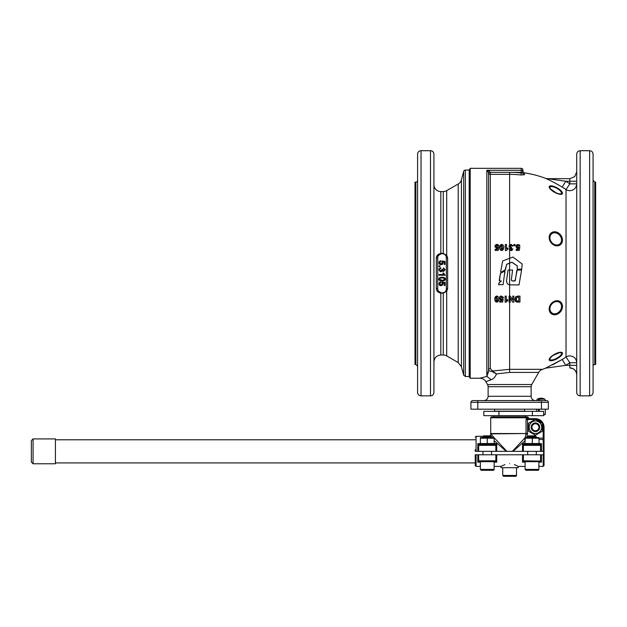 <?xml version="1.0" encoding="UTF-8"?>
<svg xmlns="http://www.w3.org/2000/svg" width="627" height="627" viewBox="0 0 627 627"><rect width="100%" height="100%" fill="white"/><g stroke="black" fill="none" stroke-linecap="round" stroke-linejoin="round"><path stroke-width="0.94" d="M547.637 178.664L547.637 178.664A6.881 6.881 0 0 1 545.224 178.225A101.503 101.503 0 0 0 524.431 172.864L524.431 174.721A1.724 1.685 0 0 1 522.965 173.052L521.241 172.974A103.212 100.955 180 0 0 509.626 172.331L521.241 172.331L521.241 170.285A1.724 1.685 0 0 1 522.965 171.97L522.965 170.058A1.724 1.724 0 0 0 521.241 168.342L521.241 170.285L486.834 170.285L488.551 172.684A1.724 1.677 180 0 0 490.275 174.361L509.626 174.361A101.488 99.27 0 0 1 521.045 174.996L524.431 174.721M512.8 245.4L513.011 246.105L511.029 244.405L509.626 244.93L511.585 244.467M513.011 246.105L511.789 245.862M510.339 245.768L510.253 246.748M510.997 247.312L510.198 246.364L511.522 247.226L510.997 247.312L511.522 247.226L511.397 248.167L510.833 248.268M511.397 248.167L510.433 248.943L511.397 248.167L510.433 248.943L511.279 249.577M511.091 249.601L510.433 248.943L511.091 249.601L510.433 248.943L511.091 249.601L511.859 248.801L511.091 249.601L511.859 248.801L512.925 248.974L511.06 250.549L509.626 249.93L511.499 250.51M512.251 250.197L511.828 250.424M521.735 269.124L517.377 269.383L517.181 265.926L511.93 262.266L506.647 264.375L505.064 270.182L501.051 272.33L505.472 269.586L506.647 264.32L511.945 262.204L517.228 265.879L517.416 269.359L521.735 269.124L522.173 264.038L512.91 257.015L502.682 260.973L500.597 272L501.051 272.33L500.597 272M507.549 273.286L506.467 281.17L507.4 283.89L509.626 284.83L519.031 284.924L521.586 270.072L516.907 270.041L515.253 280.739L512.188 280.912L511.271 280.12M535.434 400.598L483.825 400.598L535.434 400.598A4.303 4.303 0 0 1 531.132 396.295L531.132 386.694L488.119 386.694A4.303 4.303 0 0 0 487.547 384.547L485.886 381.671L491.239 379.735C493.449 378.998 495.197 377.07 496.49 373.927L509.626 372.407L538.718 372.407A6.881 6.881 0 0 1 542.449 369.334A101.503 101.503 0 0 0 545.224 368.347A6.881 6.881 0 0 1 547.637 367.908L565.758 365.329A107.805 107.805 0 0 0 569.841 362.712L566.024 357.029A100.963 100.963 0 0 1 562.2 359.483L545.184 368.347A6.881 6.873 90 0 1 547.598 367.908L547.637 367.908M562.2 187.089L565.758 181.242L569.841 181.242L569.841 183.86L576.722 183.86C576.315 188.006 574.026 190.287 569.841 190.686A6.881 6.826 180 0 1 566.024 189.534L569.841 183.86A107.805 107.805 0 0 0 565.758 181.242L547.598 178.664L569.841 178.664L547.598 178.664A6.881 6.873 90 0 1 545.184 178.225C549.056 179.8 554.73 182.755 562.2 187.089A100.963 100.963 0 0 1 566.024 189.534L566.024 357.029A6.881 6.826 -0 0 1 569.841 355.885C574.026 356.285 576.315 358.566 576.722 362.712L569.841 362.712L569.841 367.908L573.086 368.723L569.841 367.908A6.881 6.881 0 0 1 574.708 369.922L573.086 368.723L574.708 369.922A6.881 6.881 0 0 0 569.841 367.908M562.38 193.704A7.493 2.555 29 0 0 557.066 187.841A7.493 2.555 29 0 0 549.276 186.431A7.493 2.555 29 0 0 554.589 192.301A7.493 2.555 29 0 0 562.38 193.704M551.345 313.759A7.493 6.16 126.7 0 0 560.765 311.439A7.493 6.16 126.7 0 0 560.311 301.752A7.493 6.16 126.7 0 0 550.89 304.071A7.493 6.16 126.7 0 0 551.345 313.759M549.276 360.133A7.493 2.555 151 0 0 557.066 358.73A7.493 2.555 151 0 0 562.38 352.86A7.493 2.555 151 0 0 554.589 354.271A7.493 2.555 151 0 0 549.276 360.133M560.311 244.82A7.493 6.16 53.3 0 0 560.765 235.133A7.493 6.16 53.3 0 0 551.345 232.813A7.493 6.16 53.3 0 0 550.89 242.5A7.493 6.16 53.3 0 0 560.311 244.82M515.919 301.689L515.425 301.148M515.386 301.078L515.041 300.262M514.986 300.004L515.739 296.728L517.675 296.116L515.739 296.728L514.908 299.071L516.593 302.026L519.963 302.143L519.963 296.116L517.675 296.116M517.173 245.956L518.004 247.626L519.83 247.32L519.234 250.447L516.178 250.447L516.178 249.374L518.357 249.374L518.545 248.347L517.753 248.543L518.545 248.347L517.753 248.543L515.911 246.529L516.429 245.094M517.056 248.41L515.911 246.529L516.342 245.204L517.98 244.405L516.342 245.204M519.289 244.82L519.665 245.22M518.231 245.376L518.725 245.839M518.89 247.179L518.004 247.626L517.103 246.513L517.604 245.416M517.259 269.759L515.01 281.014L512.204 280.951L511.279 280.136L512.604 270.072L508.05 270.025L506.467 281.17M504.892 273.286L504.923 270.833L500.354 273.529L499.241 280.63L501.263 281.241L499.061 282.918L498.63 284.58L503.113 284.666L504.923 270.848M500.354 273.529L499.515 280.943M501.161 280.904L498.826 283.255L498.896 284.901M417.582 180.38A1.724 1.724 0 0 1 415.866 182.104L415.003 182.104L415.003 364.467L415.866 364.467L417.582 366.192M421.031 150.707L421.031 395.864C418.938 395.661 417.794 394.516 417.582 392.424L417.582 154.148A3.441 3.441 0 0 1 421.031 150.707L430.49 150.707A3.441 3.441 0 0 1 433.931 154.148L433.931 392.424C433.727 394.516 432.575 395.661 430.49 395.864L430.49 150.707M433.931 334.363L433.931 212.208M436.455 256.937L437.552 255.048L440.812 253.426L440.812 191.564A6.881 6.881 0 0 1 433.931 184.683M443.062 254.029L443.265 253.426L446.706 255.244L443.265 253.426L440.812 253.426C437.967 254.06 436.47 255.581 436.314 258.01L436.4 257.164M436.314 288.561C436.47 290.983 437.967 292.511 440.812 293.146C437.967 292.511 436.47 290.983 436.314 288.561L436.878 288.522L436.314 288.561L436.314 258.01L437.74 257.893C437.583 256.161 438.681 254.883 441.016 254.053C438.681 254.883 437.583 256.161 437.74 257.893M441.016 292.519C438.688 291.704 437.599 290.419 437.74 288.679C437.599 290.419 438.688 291.704 441.016 292.519L440.812 293.146L443.265 293.146L443.265 355.007A6.881 6.881 0 0 1 446.706 355.924L446.706 291.328L445.57 291.014L446.706 291.328L443.265 293.146L443.062 292.543L443.265 293.146L446.706 291.328L447.631 288.522L447.631 258.05L446.706 255.244L445.57 255.55L446.706 255.244L446.706 190.639A6.881 6.881 0 0 1 443.265 191.564L443.265 253.426M446.338 257.846L446.338 288.726C446.604 294.329 437.474 294.329 437.74 288.726L437.74 257.846C437.474 252.242 446.604 252.242 446.338 257.846M442.991 273.286L443.775 274.508L442.991 273.286M445.115 275.245L439.065 275.245L445.115 275.245L443.736 273.286M442.56 269.445L443.563 270.676L441.925 269.249L442.568 269.328M443.305 270.652L444.504 269.688L444.277 269.014M444.292 270.347L443.555 267.862L445.107 269.822M443.422 268.607L443.555 267.862L443.422 268.607M441.635 271.554L440.852 271.734L442.333 270.613L443.555 271.436L445.115 269.681L443.062 271.35M442.333 270.613L441.816 271.444M440.287 271.648L439.864 271.452M438.994 270.088L439.088 268.975M439.809 268.074L440.663 267.792L438.971 269.704L440.852 271.734M439.801 269.03L439.574 269.712L440.209 268.709M441.737 270.55L442.004 269.767L440.836 270.95L439.574 269.712L440.836 270.95L441.698 270.598M442.004 269.767L441.925 269.249M440.021 260.934L440.648 260.777L438.971 262.713L439.323 261.498M440.648 260.777L440.71 261.553L439.574 262.705L440.71 261.553L440.648 260.777L440.71 261.553M439.942 263.583L441.047 263.983L442.082 263.591M442.106 263.567L441.917 260.91L445.013 261.49L441.917 260.91L442.411 262.697L442.051 261.78M442.693 261.757L443.07 262.893L442.693 261.757L444.308 262.078L442.693 261.757L442.968 263.512M442.913 263.653L442.662 264.077M442.443 264.296L441.118 264.766L443.07 262.893M440.272 264.618L439.245 263.787M439.127 263.552L439.002 263.105M461.425 179.824A6.881 6.881 0 0 1 458.212 184.001L458.212 362.571L461.425 366.748L461.425 179.824L463.698 171.336A1.724 1.724 0 0 1 465.359 170.058L469.2 170.058L470.195 168.342L470.195 378.23L469.2 376.513L469.2 170.058M443.602 273.027L442.889 273.027M542.449 369.334L509.626 369.334L492.469 370.988L490.275 368.566A1.724 1.615 0 0 0 488.551 370.181L486.834 376.412L479.929 378.23L470.195 378.23M491.874 371.466L496.49 373.927L492.469 370.988L491.874 371.466C489.373 371.051 488.261 370.628 488.551 370.181L488.551 172.684L490.275 172.331L489.256 171.022L486.834 170.285L487.673 170.834M538.718 372.407L531.712 384.547L487.547 384.547M496.49 373.927L496.49 373.927C495.197 377.07 493.449 378.998 491.239 379.735L491.2 379.743M522.965 173.052L522.965 171.163A1.724 1.724 0 0 0 524.431 172.864M550.6 188.986L556.423 193.03L559.511 193.931A6.497 2.21 -151 0 0 561.408 193.414A6.497 2.21 -151 0 1 559.511 193.931L559.511 193.931A6.497 2.21 -151 0 1 550.6 188.986L550.6 188.986A6.497 2.21 -151 0 1 550.044 187.105A6.497 2.21 -151 0 1 556.8 188.327A6.497 2.21 -151 0 1 561.408 193.414M559.613 244.107A6.497 5.345 -126.7 0 1 551.439 242.093A6.497 5.345 -126.7 0 1 551.838 233.683A6.497 5.345 -126.7 0 1 560.005 235.697A6.497 5.345 -126.7 0 1 559.613 244.107M550.044 359.467A6.497 2.21 -29 0 1 550.6 357.578L550.6 357.578A6.497 2.21 -29 0 1 559.511 352.64L559.511 352.64A6.497 2.21 -29 0 1 561.408 353.158A6.497 2.21 -29 0 1 556.8 358.244A6.497 2.21 -29 0 1 550.044 359.467M551.838 312.881A6.497 5.345 -53.3 0 1 551.439 304.479A6.497 5.345 -53.3 0 1 559.613 302.465A6.497 5.345 -53.3 0 1 560.005 310.867A6.497 5.345 -53.3 0 1 551.838 312.881M559.511 352.64L552.998 355.438L550.6 357.578M547.598 178.664L549.244 178.867M552.646 179.298L553.539 179.416M576.722 392.424A3.441 3.441 0 0 0 580.163 395.864L580.163 150.707C578.078 150.911 576.926 152.055 576.722 154.148L576.722 392.424M593.071 243.245L593.071 224.317M546.619 400.598A1.724 1.724 0 0 1 547.833 401.1A1.724 1.724 0 0 0 546.619 400.598L535.92 400.598M483.339 400.598L472.64 400.598L471.426 401.1L470.916 402.315L470.916 409.196L548.335 409.196L548.335 402.315A1.724 1.724 0 0 0 547.833 401.1A1.724 1.724 0 0 1 548.335 402.315L541.454 402.315L541.454 409.196M580.163 150.707L589.631 150.707L589.631 395.864L580.163 395.864M539.204 399.219L544.714 399.109A7.83 7.83 0 0 0 537.143 399.219L539.181 399.109L539.244 400.771M589.631 395.864A3.441 3.441 0 0 0 593.071 392.424L593.071 154.148C592.868 152.055 591.716 150.911 589.631 150.707M594.788 364.467L594.788 182.104L595.65 182.104L595.65 364.467L594.788 364.467A1.724 1.724 0 0 0 593.071 366.192M494.593 409.196L494.593 411.155L524.658 411.155L524.658 409.196M539.244 409.196L539.244 411.351M543.64 414.361L545.31 414.361L544.714 414.643L545.31 414.361L545.31 409.196M493.747 415.74L493.747 416.939L493.747 415.74L525.669 415.74L525.669 416.939M493.825 437.403L490.737 433.884A1.724 1.724 0 0 1 490.706 433.539L490.706 417.801A0.862 0.862 0 0 1 491.568 416.939L493.284 416.939M544.04 462.961L544.04 454.787L523.388 454.787L523.388 460.814A0.862 0.862 0 0 0 524.25 461.668L539.98 461.668L541.454 462.154L540.717 461.088L539.98 461.668M523.388 454.787L495.863 454.787L495.863 460.814L478.66 460.814L477.798 462.154L479.279 461.668L495.252 461.668L496.725 462.154L495.863 460.814A0.862 0.862 0 0 1 495.612 461.417A0.862 0.862 0 0 0 495.753 461.237M495.863 454.787L475.219 454.787L475.219 465.54L476.081 466.402L476.081 454.787L475.219 454.787M526.727 417.966L526.022 419.518L527.832 418.664L535.434 418.664L527.832 418.664L527.041 417.801L527.511 419.518L535.082 419.518M494.147 440.71L506.24 451.346L544.04 451.346L544.04 427.261A8.606 8.606 0 0 0 535.434 418.664L535.434 419.314L542.316 423.288L542.316 431.235L535.434 435.209L528.553 431.235L528.553 423.288L535.434 419.314M543.178 454.787L544.04 454.787L544.04 465.54L543.178 466.402L543.178 454.787L541.454 454.787L541.454 462.154L538.875 462.154M475.219 449.716L475.219 451.346L478.66 451.346L478.66 445.327L495.863 445.327L496.725 443.626L495.032 444.465L479.49 444.465L477.798 443.626L478.644 445.272L479.49 444.465M506.882 451.346L494.147 437.74M526.719 437.238L527.432 434.221L525.967 433.884L525.073 437.787L512.369 451.346M539.714 427.685L539.549 428.507L539.714 427.685M540.599 451.346L540.599 445.327L541.454 443.626L539.761 444.465L524.227 444.465L522.534 443.626L523.38 445.272L524.227 444.465M538.883 444.12L538.272 444.465L539.972 444.504A0.862 0.862 0 0 0 539.737 444.465L540.341 444.723A0.862 0.862 0 0 0 539.972 444.504M523.412 445.162A0.862 0.862 0 0 0 523.388 445.327L540.599 445.327A0.862 0.862 0 0 0 540.341 444.723L540.599 445.327L540.341 444.723M524.015 444.504L524.25 444.465A0.862 0.862 0 0 0 523.537 444.849M540.717 461.088L523.388 460.814L522.534 462.154L523.906 461.597A0.862 0.862 0 0 0 524.25 461.668M504.9 464.576L501.028 466.402L501.028 467.695L518.231 467.695L518.231 466.402L514.359 464.576M509.626 463.706C498.543 466.692 498.543 466.692 509.626 463.706C520.716 466.692 520.716 466.692 509.626 463.706M495.691 444.809L495.808 445.021A0.862 0.862 0 0 0 495.009 444.465A0.862 0.862 0 0 1 495.863 445.327L495.863 451.346L506.24 451.346M479.177 444.543L479.177 444.543A0.862 0.862 0 0 0 478.66 445.327L478.644 445.272M479.522 461.668A0.862 0.862 0 0 1 478.91 461.417A0.862 0.862 0 0 0 479.522 461.668L479.177 461.597A0.862 0.862 0 0 1 478.66 460.814L478.66 454.787M535.434 420.983A6.278 6.278 0 0 0 529.157 427.261A6.278 6.278 0 0 0 535.434 433.539A6.278 6.278 0 0 0 541.712 427.261A6.278 6.278 0 0 0 535.434 420.983M538.703 438.202L525.285 438.202L524.948 443.508L538.703 443.508M494.147 443.508L494.147 438.202L480.384 438.202L480.384 443.508L494.147 443.508M538.875 469.411A0.862 0.862 0 0 1 538.013 470.274L525.975 470.274L525.112 469.411L538.875 469.411L538.875 461.668M494.147 469.411A0.862 0.862 0 0 1 493.284 470.274L481.238 470.274L480.384 469.411L494.147 469.411L494.147 461.668M516.507 475.438A0.862 0.862 0 0 1 515.653 476.293L503.606 476.293L502.744 475.438L516.507 475.438L516.507 467.695M535.434 431.564A4.303 4.303 0 0 0 539.737 427.261A4.303 4.303 0 0 0 535.434 422.959A4.303 4.303 0 0 0 531.132 427.261A4.303 4.303 0 0 0 535.434 431.564M525.105 437.591L538.883 437.591M480.384 437.591L494.147 437.591M535.434 430.773A3.511 3.511 0 0 1 531.923 427.261A3.511 3.511 0 0 1 535.434 423.75A3.511 3.511 0 0 1 538.946 427.261A3.511 3.511 0 0 1 535.434 430.773M536.297 436.658L535.505 435.867L528.483 435.867L527.691 436.658L536.297 436.658L536.297 437.238M491.568 436.658L490.776 435.867L483.754 435.867L482.962 436.658L491.568 436.658L491.568 437.238M489.248 470.274L483.292 470.274M487.265 443.508L487.265 438.202M539.04 443.508L539.04 438.202M524.948 443.508L524.948 438.202M532.331 443.508L532.331 438.202M540.599 454.787L540.599 460.814A0.862 0.862 0 0 1 540.208 461.535M539.737 461.668L539.972 461.637A0.862 0.862 0 0 1 539.737 461.668A0.862 0.862 0 0 0 540.599 460.814M523.388 460.814A0.862 0.862 0 0 0 523.906 461.597M523.271 461.088L524.007 461.668M495.252 461.668L495.988 461.088M495.009 461.668A0.862 0.862 0 0 0 495.612 461.417A0.862 0.862 0 0 1 495.009 461.668L495.236 461.637M478.542 461.088L479.279 461.668M478.91 461.417A0.862 0.862 0 0 1 478.66 460.814M478.91 444.723A0.862 0.862 0 0 1 479.522 444.465A0.862 0.862 0 0 0 478.66 445.327M495.612 444.723A0.862 0.862 0 0 0 495.009 444.465L495.879 445.272M523.38 445.272L523.388 451.346M524.25 444.465L523.388 445.327L523.647 444.723M539.761 444.465L540.607 445.272M490.737 433.884L526.022 433.539L490.706 433.539M478.66 451.346L495.863 451.346M513.019 451.346L524.948 440.852M480.384 462.154L477.798 462.154L477.798 454.787L476.081 454.787M525.112 462.154L522.534 462.154L522.534 454.787L496.725 454.787L496.725 462.154L494.147 462.154M542.316 423.719A7.743 7.743 0 0 1 543.178 427.261L544.04 427.261L544.04 438.124L539.024 438.124M529.337 418.664L527.613 416.939L491.568 416.939M525.881 416.939L527.613 416.939M543.625 415.654L543.64 411.351L483.825 411.351L483.825 415.654L543.625 415.654M532.386 415.654L532.386 411.351M498.935 415.654L498.935 411.351M538.522 411.351L538.522 409.196M538.522 400.771L538.961 399.219M539.181 411.351L539.181 409.196M539.181 400.598L539.181 399.109M545.31 400.771L544.91 399.219M517.197 301.062L518.2 301.125L517.197 301.062L516.162 299.134L517.103 297.198L516.272 298.084M518.2 301.125L518.748 301.125L518.748 297.135L517.103 297.198M501.036 245.972L500.918 247.477L501.663 245.369L501.036 245.972M501.428 249.546L502.29 248.982L502.415 247.477L501.663 249.593L502.29 248.982L501.663 249.593L500.918 247.477M501.913 245.416L502.415 247.477M497.383 300.592L497.501 299.087L496.756 301.203L497.383 300.592M496.984 297.026L496.129 297.59L496.004 299.087L496.756 296.979L496.129 297.59L496.756 296.979L497.501 299.087M496.506 301.156L496.004 299.087M472.64 400.598L473.879 400.598M569.841 178.664L574.708 176.649L576.722 171.782L574.708 176.649L569.841 178.664L574.708 176.649L569.841 178.664L569.841 181.242L576.722 181.242M576.722 374.789L576.205 372.156L574.708 369.922A6.881 6.881 0 0 1 576.722 374.789M541.454 400.598L477.798 400.598L477.798 402.315L541.454 402.315L541.454 400.598M515.057 244.506L513.905 244.506L513.905 245.666L515.057 245.666L515.057 244.506M518.811 246.176L519.963 246.05L517.98 244.405M501.992 250.526L503.026 249.938L503.622 247.493C504.194 246.536 503.544 245.51 501.663 244.405L500.299 245.024L499.711 247.477L500.299 249.93L501.663 250.549L499.985 249.374M498.12 301.548L496.756 302.167L498.12 301.548L498.708 299.103C499.186 297.888 498.536 296.853 496.756 296.022L495.393 296.634L494.797 299.087L495.385 301.54L496.756 302.167L495.079 300.984M498.614 245.212L498.92 246.05L496.937 244.405L495.299 245.204L494.868 246.529L496.709 248.543L497.501 248.347L497.321 249.374L495.134 249.374L495.134 250.447L498.191 250.447L498.786 247.32L496.96 247.626L496.059 246.513L496.921 245.329L497.767 246.176L498.92 246.05L497.767 246.176L496.686 245.361M505.103 296.116L505.103 302.167L506.036 302.167L507.752 300.639L507.752 299.596L506.263 300.466L506.263 296.116L505.103 296.116M503.136 296.939L503.371 297.668L501.381 296.022L499.75 296.814L499.319 298.146L501.153 300.153L501.945 299.965L501.765 300.984L499.578 300.984L499.578 302.065L502.635 302.065L503.23 298.93L501.404 299.236L500.503 298.123L501.365 296.939L502.219 297.786L503.371 297.668L502.219 297.786M505.338 244.506L505.338 250.549L506.271 250.549L507.98 249.029L507.98 247.978L506.491 248.856L506.491 244.506L505.338 244.506L506.491 244.506M510.143 247.743L509.626 247.54L509.626 244.93L509.014 246.317L510.143 247.743L509.281 249.013L509.626 249.93L509.281 249.013L510.143 247.743L509.014 246.317L509.626 244.93L509.626 172.331L490.275 172.331L490.275 368.566A1.724 1.615 0 0 0 488.551 370.181M510.198 246.364L511.036 245.369M510.307 296.116L509.093 296.116L509.093 302.143L510.213 302.143L510.213 298.099L512.69 302.143L513.866 302.143L513.866 296.116L512.745 296.116L512.745 300.074L510.307 296.116M552.52 364.875L562.2 359.483L565.758 365.329L576.722 365.329M499.923 249.193L499.711 247.477M503.614 247.83L503.505 248.801M500.299 245.024L501.663 244.405L502.94 244.922M503.599 246.913L503.622 247.493M499.719 247.085L499.821 246.16M498.7 299.479L498.598 300.411M496.427 296.038L497.814 296.344M494.805 298.742L494.915 297.77M495.009 300.788L494.797 299.087M496.09 246.137L496.96 247.626L497.846 247.179M496.059 246.513L496.161 247.101M498.92 246.05L497.767 246.176M496.655 244.42L497.909 244.601M497.501 248.347L497.321 249.374L497.501 248.347L496.709 248.543L494.868 246.529L495.393 245.094M496.02 244.601L496.443 244.459M496.709 248.543L496.169 248.464M507.024 301.015L506.373 301.579M506.969 299.941L507.752 299.596M500.456 296.21L500.887 296.069M501.945 299.965L501.765 300.984L501.945 299.965L500.064 299.784L499.343 297.786M499.319 298.146L499.75 296.814M501.365 296.939L500.503 298.123L501.404 299.236L502.298 298.797M500.503 298.123L500.589 298.671M507.98 249.029L506.271 250.549M506.491 248.856L507.98 247.978M521.045 174.996L521.241 172.331L522.965 171.97M488.417 372.234L486.834 376.412L491.239 379.735M488.551 172.684L488.37 171.845M444.073 278.286L442.035 277.902L444.073 278.286L444.504 279.093C444.802 279.767 443.987 280.167 442.035 280.3L439.574 279.101C439.284 278.435 440.107 278.035 442.035 277.902M440.687 278.012L439.974 278.317M443.391 280.191L444.504 279.093M440.648 281.821L438.971 283.757L439.699 285.332L441.118 285.81L443.07 283.937L442.693 282.801L444.308 283.122L444.308 285.528L445.013 285.528L445.013 282.534L441.917 281.946L442.411 283.741L441.047 285.026L439.574 283.749L440.342 282.683M438.971 262.713L439.699 264.288L441.118 264.766M444.308 262.078L444.308 264.484L445.013 264.484L445.013 261.49M442.411 262.697L441.047 263.983L439.574 262.705M445.115 269.681L443.555 267.862M440.765 268.528L440.663 267.792M439.065 265.864L439.065 266.702L439.911 266.702L439.911 265.864L439.065 265.864M442.035 277.142L439.59 277.737L438.971 279.101C438.202 279.767 439.229 280.418 442.035 281.061C444.708 280.59 445.734 279.94 445.115 279.101C445.883 278.443 444.856 277.785 442.035 277.142M441.917 281.946L442.537 282.064M443.9 282.322L445.013 282.534M442.411 283.741L441.823 282.644L442.411 283.741L442.019 284.697M440.71 282.589L439.645 284.18M439.754 283.13L439.574 283.749L441.047 285.026M438.971 283.757L439.629 282.213M441.118 285.81L439.245 284.823M439.19 284.729L439.01 284.196M442.921 284.689L442.67 285.105M442.693 282.801L443.07 283.937L442.693 282.801L444.308 283.122M445.013 279.744L444.676 280.293M443.446 280.935L440.311 280.841M443.767 277.361L444.237 277.573M438.971 279.101L439.127 278.325M440.264 280.825L439.872 280.645M443.775 274.508L439.065 274.508L439.065 275.245M441.016 254.029L440.812 253.426L442.043 253.284M443.265 293.146L440.812 293.146L440.812 355.007C436.635 355.415 434.339 357.703 433.931 361.889M544.04 454.787L544.04 451.346M543.609 451.346L543.609 454.787M55.435 462.922L475.219 462.922M475.219 439.778L55.435 439.778M55.435 438.916L33.074 438.916L31.35 440.64L31.35 462.06L33.074 463.776L55.435 463.776L55.435 438.916M509.626 372.407L509.626 247.54M437.74 288.679L436.878 288.522M447.631 258.05L446.338 257.916L447.631 258.05M447.631 288.522L446.338 288.655M415.866 182.104L415.866 364.467M463.698 171.336L463.698 375.236L461.425 366.748M463.698 375.236L465.359 376.513L465.359 170.058M486.834 376.412L486.834 170.285M531.132 396.295L488.119 396.295C487.869 398.905 486.434 400.339 483.825 400.598M471.426 401.1L470.916 402.315L477.798 402.315L477.798 409.196M544.714 414.643A9.476 9.476 0 0 1 543.64 415.027A9.476 9.476 0 0 0 544.714 414.643M526.022 419.518L526.022 433.539L527.511 433.539L527.511 419.518L526.022 419.518M490.706 417.801L528.475 417.801M543.178 427.261L543.178 451.346M476.081 451.346L476.081 436.298L475.219 437.152M527.432 434.221L527.511 433.539M480.384 443.626L477.798 443.626L477.798 451.346M496.725 451.346L496.725 443.626L494.147 443.626M524.971 443.626L522.534 443.626L522.534 451.346M541.454 451.346L541.454 443.626L539.016 443.626M539.04 439.48L543.178 439.48A0.862 0.682 0 0 1 544.04 440.162M535.803 419.534A7.743 7.743 0 0 1 541.947 423.076M33.074 463.776L33.074 438.916M421.031 395.864L430.49 395.864M446.706 355.924L458.212 362.571M446.706 190.639L458.212 184.001M465.359 376.513L469.2 376.513M470.195 168.342L521.241 168.342M531.712 384.547L531.132 386.694M488.119 386.694L488.119 396.295M594.788 182.104L593.071 180.38M482.962 451.346L482.962 454.787M491.568 451.346L491.568 454.787M527.691 451.346L527.691 454.787M536.297 451.346L536.297 454.787M525.716 444.465L525.105 444.12M525.112 461.668L525.112 469.411M480.384 461.668L480.384 469.411M493.543 444.465L494.147 444.12M480.987 444.465L480.384 444.12M502.744 467.695L502.744 475.438M527.691 436.658L527.691 437.238M482.962 436.658L482.962 437.238M490.808 434.237L490.259 435.867M543.64 411.351L543.64 415.654M536.728 409.196L536.728 411.351M537.143 399.219L536.775 400.598M479.929 378.23C482.665 378.387 484.655 379.531 485.886 381.671M440.812 191.564L443.265 191.564M440.812 355.007L443.265 355.007M476.081 466.402L480.384 466.402M494.147 466.402L501.028 466.402M518.231 466.402L525.112 466.402M538.875 466.402L543.178 466.402M476.081 436.298L483.323 436.298"/></g></svg>
